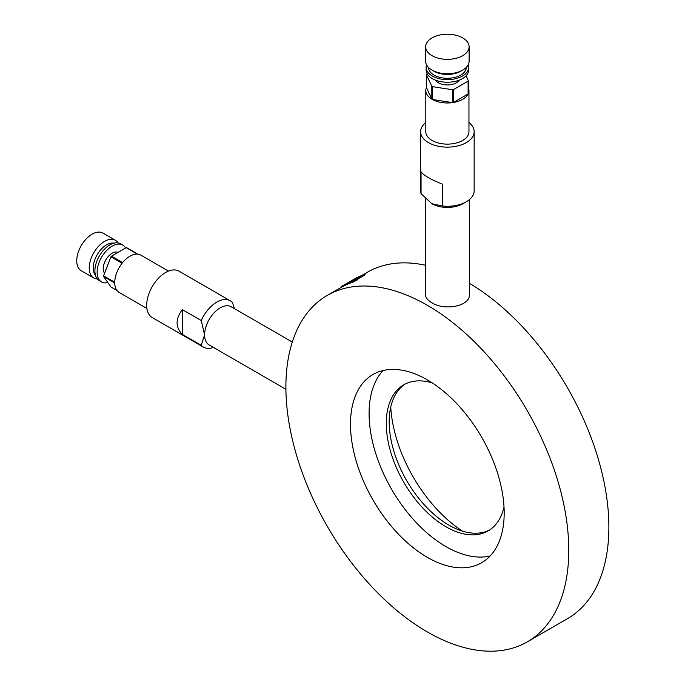 <?xml version="1.0" encoding="UTF-8"?>
<svg xmlns="http://www.w3.org/2000/svg" width="685" height="685" viewBox="0 0 685 685"><rect width="100%" height="100%" fill="white"/><g stroke="black" fill="none" stroke-linecap="round" stroke-linejoin="round"><path stroke-width="1.03" d="M469.43 283.307A200.029 115.491 60 0 1 598.485 459.695A200.029 115.491 60 0 1 567.445 618.692L527.347 641.836A200.029 115.491 60 0 1 327.319 526.354A200.029 115.491 60 0 1 327.319 295.381A200.029 115.491 60 0 1 427.337 305.287A200.029 115.491 60 0 1 558.01 481.555A200.029 115.491 60 0 1 527.347 641.836M361.997 275.361L367.417 272.228A200.029 115.491 60 0 1 425.334 265.232M425.334 198.479L425.334 294.207C425.419 297.393 427.568 300.235 431.79 302.71C444.411 311.041 470.449 306.383 469.43 294.207L469.43 199.6M346.25 284.712L345.454 285.157A200.029 115.491 -120 0 0 341.592 287.152L341.284 286.604L353.734 279.403A200.662 115.851 60 0 1 354.83 278.786L346.499 283.667L354.256 279.274A200.662 115.851 -120 0 0 352.355 280.242L356.56 277.862A200.662 115.851 60 0 1 361.483 275.575L345.146 284.617A200.662 115.851 -120 0 0 341.284 286.604M357.579 279.206L365.182 274.813L364.865 274.265L355.19 279.857A200.662 115.851 -120 0 1 357.501 279.078L352.955 281.484A200.662 115.851 60 0 0 345.976 284.224L350.48 281.732A200.662 115.851 -120 0 1 352.107 281.03L361.791 275.447A200.662 115.851 -120 0 1 364.865 274.265M345.976 284.224L346.285 284.772A200.029 115.491 60 0 1 353.272 282.032L357.818 279.626L357.501 279.078M168.476 271.097L140.767 255.094A21.577 12.458 -60 0 0 137.865 254.144L126.734 247.713A21.577 12.458 120 0 0 126.203 247.67L137.334 254.101A21.577 12.458 -60 0 0 122.615 262.603L111.475 256.173A21.577 12.458 120 0 0 110.944 256.832L122.084 263.263A21.577 12.458 -60 0 0 114.72 282.237L103.581 275.807A21.577 12.458 120 0 0 103.581 276.517L114.72 282.948A21.577 12.458 -60 0 0 119.19 292.469L146.898 308.464M126.203 247.67L111.475 256.173M103.581 276.517L110.944 286.989L116.921 290.431M110.944 256.832L103.581 275.807M292.307 342.038L231.213 306.769A22.048 12.732 120 0 0 214.217 312.677A22.048 12.732 120 0 0 204.592 334.862A22.048 12.732 120 0 0 209.156 344.957L285.91 389.268M234.493 308.661L232.438 302.53A26.775 15.455 120 0 0 230.228 300.749L178.999 271.166A26.775 15.455 120 0 0 165.616 272.493A26.775 15.455 120 0 0 148.123 296.091A26.775 15.455 120 0 0 152.224 317.549L203.454 347.124A26.775 15.455 120 0 0 213.412 347.415M421.052 193.632L421.052 171.772C423.792 175.514 430.951 179.641 442.527 184.171L442.527 206.031L431.79 203.693L421.052 193.632A26.775 15.455 180 0 1 420.607 190.832L420.607 131.674A26.775 15.455 180 0 1 425.805 122.521M182.321 334.408L182.321 309.603C175.351 318.953 175.351 327.216 182.321 334.408L201.253 345.343A26.775 15.455 120 0 0 203.454 347.124M182.321 309.603L201.253 320.537A26.775 15.455 120 0 1 216.845 302.076A26.775 15.455 120 0 1 230.228 300.749M201.253 345.343L204.592 334.862L201.253 320.537M468.96 122.521A26.775 15.455 180 0 1 474.157 131.674L474.157 190.832A26.775 15.455 180 0 1 466.314 201.758A26.775 15.455 180 0 1 442.527 206.031M466.314 201.758L462.974 203.693A22.048 12.732 180 0 1 431.79 203.693M504.014 507.088A84.358 48.703 60 0 1 488.114 530.926A84.358 48.703 60 0 1 403.756 482.223A84.358 48.703 60 0 1 403.756 384.816A84.358 48.703 60 0 1 432.355 382.958M489.535 530.053A84.358 48.703 60 0 1 406.65 480.553A84.358 48.703 60 0 1 405.229 384.02M490.169 555.972A108.675 62.746 60 0 1 391.597 489.244A108.675 62.746 60 0 1 383.095 370.508M427.337 379.875A108.675 62.746 60 0 1 498.329 475.638A108.675 62.746 60 0 1 481.675 562.727A108.675 62.746 60 0 1 373 499.981A108.675 62.746 60 0 1 373 374.489A108.675 62.746 60 0 1 427.337 379.875M462.409 531.106A108.675 62.746 60 0 1 390.75 406.984M118.051 252.38A12.604 7.278 120 0 0 106.415 258.939A12.604 7.278 120 0 0 104.565 273.264M466.083 75.795L468.334 80.642L468.334 93.502A21.577 12.458 0 0 0 468.96 90.523A21.577 12.458 0 0 0 468.334 87.543M468.112 93.991L453.384 102.493A21.577 12.458 0 0 0 468.112 93.991L468.112 81.13L453.384 89.632L453.384 102.493M452.545 102.622L432.432 99.505A21.577 12.458 0 0 0 452.545 102.622L452.545 89.761L432.432 86.644L432.432 99.505M431.824 99.154L426.43 87.543A21.577 12.458 0 0 0 425.805 90.523A21.577 12.458 0 0 0 431.824 99.154L431.824 86.293L426.43 74.682L426.43 87.543M426.43 74.682A21.577 12.458 180 0 1 426.652 74.194L427.234 73.869M432.012 55.673A21.732 12.553 180 0 1 425.65 46.803A21.732 12.553 180 0 1 447.382 34.25A21.732 12.553 180 0 1 469.114 46.803A21.732 12.553 180 0 1 455.696 58.396A21.732 12.553 180 0 1 432.012 55.673M469.114 46.803L469.114 61.205A21.732 12.553 180 0 1 462.752 70.076A21.732 12.553 180 0 1 432.012 70.076L432.012 70.076A21.732 12.553 180 0 1 425.65 61.205L425.65 46.803M434.016 71.231L432.012 70.076L434.016 71.231A18.897 10.909 180 0 0 460.748 71.231L462.752 70.076M466.279 67.395A18.897 10.909 180 0 1 454.592 77.465A18.897 10.909 180 0 1 434.016 75.093A18.897 10.909 180 0 1 428.485 67.395M468.189 64.835A21.261 12.279 180 0 1 468.643 67.378A21.261 12.279 180 0 1 455.516 78.715A21.261 12.279 180 0 1 432.346 76.052A21.261 12.279 180 0 1 426.121 67.378A21.261 12.279 180 0 1 426.575 64.835M468.643 67.378L468.643 69.947A21.261 12.279 180 0 1 455.516 81.292A21.261 12.279 180 0 1 432.346 78.629A21.261 12.279 180 0 1 426.121 69.947L426.121 67.378M459.233 80.145A12.604 7.278 180 0 1 438.469 82.808A12.604 7.278 180 0 1 435.532 80.145M432.432 86.644A21.577 12.458 180 0 1 432.124 86.473A21.577 12.458 180 0 1 431.824 86.293M453.384 89.632A21.577 12.458 180 0 1 452.545 89.761M468.334 80.642A21.577 12.458 180 0 1 468.112 81.13M425.805 90.523L425.805 131.674A21.577 12.458 0 0 0 432.124 140.485A21.577 12.458 0 0 0 455.636 143.182A21.577 12.458 0 0 0 468.96 131.674L468.96 90.523M335.402 290.714L339.692 288.239M353.272 282.032L352.955 281.484M345.454 285.157L345.146 284.617M474.157 131.674A26.775 15.455 180 0 1 447.382 147.138A26.775 15.455 180 0 1 420.607 131.674M125.62 248.004A21.261 12.279 120 0 0 122.786 245.076A21.261 12.279 120 0 0 101.526 257.354A21.261 12.279 120 0 0 101.526 281.912A21.261 12.279 120 0 0 107.87 282.605M122.786 245.076L120.56 243.792A21.261 12.279 120 0 0 99.299 256.07A21.261 12.279 120 0 0 99.299 280.619L101.526 281.912M113.967 243.149A18.897 10.909 120 0 0 97.133 254.82A18.897 10.909 120 0 0 95.446 275.233M118.128 242.927A21.732 12.553 120 0 0 115.448 240.298A21.732 12.553 120 0 0 93.717 252.851A21.732 12.553 120 0 0 93.717 277.947A21.732 12.553 120 0 0 97.33 278.958M115.448 240.298L102.973 233.097A21.732 12.553 120 0 0 81.241 245.65A21.732 12.553 120 0 0 81.241 270.746L93.717 277.947M341.592 287.143L327.319 295.381"/></g></svg>
